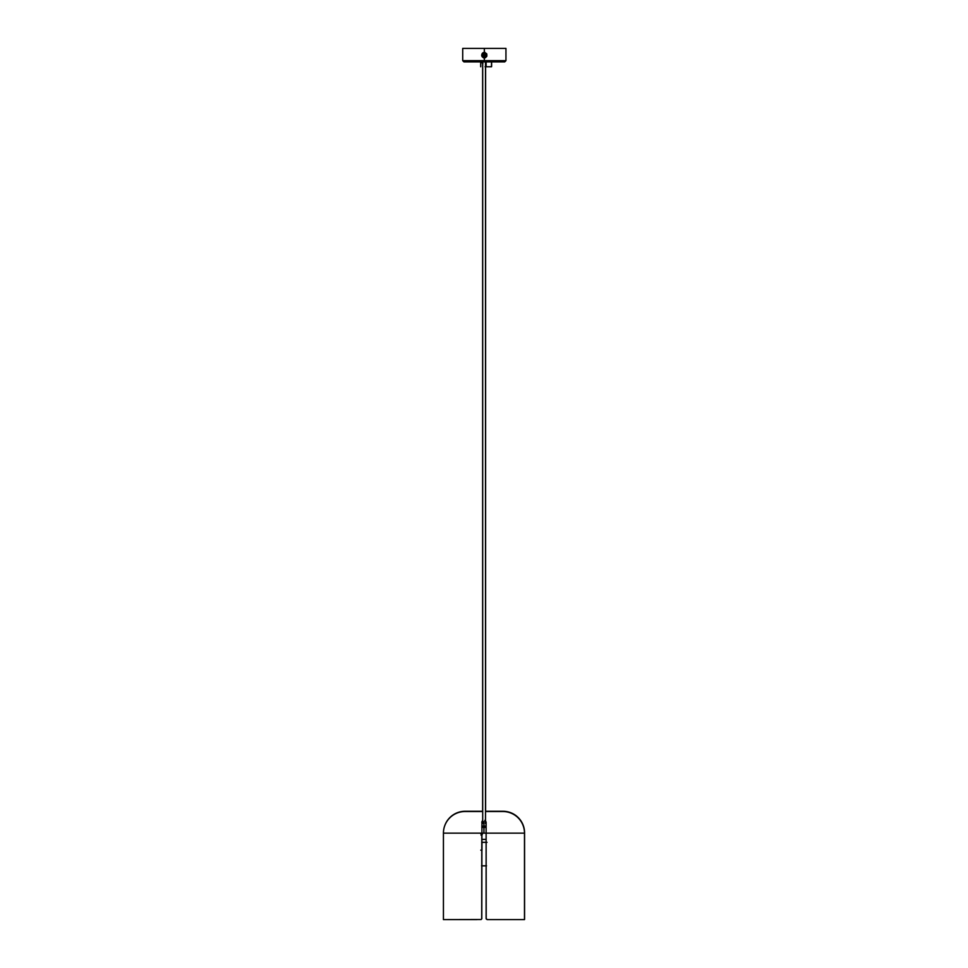 <?xml version="1.0" encoding="UTF-8"?>
<svg xmlns="http://www.w3.org/2000/svg" width="968" height="968" viewBox="0 0 968 968"><rect width="100%" height="100%" fill="white"/><g stroke="black" fill="none" stroke-linecap="round" stroke-linejoin="round"><path stroke-width="1.45" d="M485.113 52.514L484.339 52.393L484.339 48.4L505.949 48.4L484.339 48.4L484.339 52.393L486.565 53.639L486.577 56.664M485.706 57.523L484.448 57.911M484.339 61.904L504.703 61.904L484.339 61.904L484.339 60.669L484.339 61.904L463.962 61.904L484.339 61.904M505.949 48.4L505.949 60.669L484.339 60.669L505.949 60.669L504.703 61.904M486.553 55.152L484.339 57.535L484.339 60.669L484.339 57.923L486.577 56.652L486.795 54.075L486.807 56.192L485.379 57.705L483.298 57.705L481.713 55.684L482.427 53.216L484.339 52.393L482.512 53.131L481.677 54.922L482.282 56.918L484.339 57.923L482.27 56.035L482.475 53.857L484.339 52.768L486.396 54.269L486.202 56.446L484.339 57.535L482.112 55.152L484.339 52.393L484.339 57.923L484.339 52.393L486.384 54.232M485.004 57.826L486.868 56.047L486.795 54.075M482.693 56.749L484.799 57.487L486.432 55.926M484.799 57.487L486.081 56.628M482.959 57.027L484.024 57.511M485.984 53.555L483.867 52.829L482.233 54.377M483.867 52.829L482.596 53.688M485.706 53.276L484.653 52.792M462.716 48.4L484.339 48.4L462.716 48.4L462.716 60.669L484.339 60.669L462.716 60.669L463.962 61.904M483.673 52.478L481.677 54.922L483.552 57.802M481.882 56.241L482.1 53.651M482.971 52.78L484.23 52.393M482.33 54.898A2.021 2.021 0 0 1 484.593 53.143L483.806 53.204A2.021 2.021 0 0 0 482.33 54.898L482.729 56.398A2.021 2.021 0 0 0 482.729 56.398L483.334 56.918A2.021 2.021 0 0 0 483.334 56.918L483.697 57.076A2.021 2.021 0 0 0 483.697 57.076L484.085 57.16A2.021 2.021 0 0 1 482.33 54.898L483.262 55.019L482.415 54.51L483.806 53.204M484.073 57.16A2.021 2.021 0 0 0 484.085 57.16L486.347 55.406L483.988 56.205L483.286 54.801L484.145 54.91L484.254 54.051L485.44 55.079L483.988 56.205L483.286 54.801L484.145 54.91L484.254 54.051L486.347 55.406L484.593 53.143A2.021 2.021 0 0 1 486.347 55.406A2.021 2.021 0 0 1 484.085 57.16L484.085 57.16M486.263 55.805A2.021 2.021 0 0 0 484.593 53.143M485.343 53.397A2.021 2.021 0 0 1 486.347 55.406M481.701 842.329L486.88 842.329M481.798 839.377L486.118 839.377L481.798 839.377M481.64 834.041L482.366 834.126L481.798 835.323L481.072 835.19M481.822 842.329L481.822 850.158L481.822 842.329L486.118 842.329L481.979 842.329L481.979 850.158L481.979 842.329L481.979 850.158L481.979 842.329L487.037 842.329M481.798 835.323L482.366 834.126L480.902 834.017M481.798 850.158L480.781 850.158M481.798 865.828L486.118 865.828M481.544 865.828L486.529 865.828M481.798 822.558L482.366 820.864M485.549 820.864L486.118 822.558M486.118 827.301L486.202 918.935L487.194 919.6L524.487 919.6L490.945 919.6M476.97 919.6L443.429 919.6L443.429 833.145L481.798 833.145L481.713 918.935L481.798 833.145L443.429 833.145A21.611 21.611 0 0 1 465.039 811.523L482.693 811.523L465.039 811.523A21.611 21.611 0 0 0 443.429 833.145L443.429 919.6L481.132 919.515M502.864 811.523A21.611 21.611 0 0 1 524.487 833.145L486.118 833.145L524.487 833.145A21.611 21.611 0 0 0 502.864 811.523L485.512 811.523L502.864 811.523M481.798 918.523L481.943 821.566M484.835 820.356L486.118 822.328L486.118 827.543L486.081 821.929L486.118 827.519M487.194 919.6L486.118 918.523L486.118 830.302L486.118 833.145L483.952 833.145L483.952 826.031L481.798 826.031L483.952 826.031L483.952 821.602L483.952 826.031L486.118 826.031L483.952 826.031L483.952 827.386L481.798 827.386L483.952 827.386L483.952 833.145L486.118 833.145M481.798 833.145L483.952 833.145L481.798 833.145M486.118 827.386L483.952 827.386L486.118 827.386M444.639 826.019A21.611 21.611 0 0 1 465.136 811.269L482.633 811.269L465.136 811.269A21.611 21.611 0 0 0 445.897 823.018M502.961 811.269A21.611 21.611 0 0 1 524.571 832.879L524.571 832.879A21.611 21.611 0 0 0 502.961 811.269L485.597 811.269L502.961 811.269M481.701 918.862L481.882 865.828M481.882 918.257L481.568 919.031M485.512 61.904L485.512 823.574L485.512 61.904M482.693 823.574L482.693 61.904L482.693 823.574M482.633 61.904L482.633 811.523L482.633 61.904M485.512 66.768L486.118 61.904L486.118 66.768L491.514 66.768L491.514 61.371M482.802 63.658L481.701 61.904L482.633 63.561M485.621 61.904L485.44 62.714M485.065 66.768L491.514 66.768M482.572 63.44L481.943 62.666M481.786 61.904L482.633 63.477L481.786 61.904M485.573 61.904L485.404 62.69M491.611 66.514L491.611 61.105M482.899 63.392L481.786 61.65M485.488 62.436L485.658 61.65L485.488 62.436M482.04 62.412L482.669 63.186M481.81 61.904L482.633 63.247M485.597 66.768L485.597 811.523L485.597 66.768M524.487 833.145L524.487 919.6M524.571 832.879L524.571 919.346M480.709 66.768L480.709 61.371"/></g></svg>
